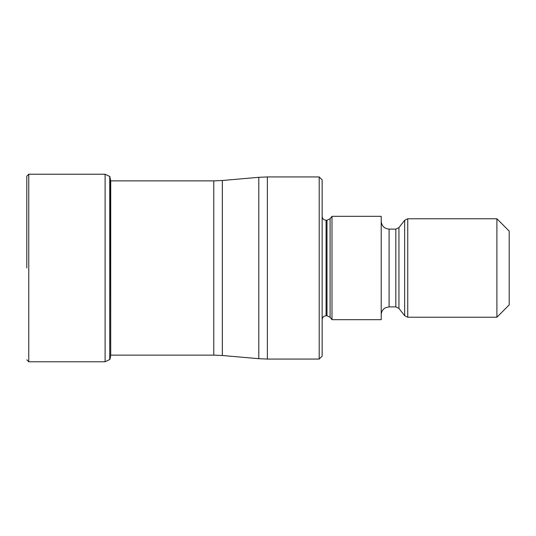 <?xml version="1.0" encoding="UTF-8"?>
<svg xmlns="http://www.w3.org/2000/svg" width="536" height="536" viewBox="0 0 536 536"><rect width="100%" height="100%" fill="white"/><g stroke="black" fill="none" stroke-linecap="round" stroke-linejoin="round"><path stroke-width="0.8" d="M26.8 268L26.8 176.197L26.8 268M110.001 176.813L109.746 359.509L109.746 176.491L110.711 180.853L110.711 355.147L110.001 359.187M319.195 268L319.195 176.934L267.377 176.934L267.377 359.066L319.195 359.066L319.195 268M319.195 359.066L322.149 356.112L322.149 179.888L319.195 176.934M331.992 268L331.992 319.684L381.217 319.684L381.217 216.316L331.992 216.316L331.992 268M496.892 317.225L496.892 218.775L509.2 231.083L509.2 304.917L496.892 317.225L407.749 317.225L404.647 315.711L404.647 220.289L407.749 218.775L407.749 317.225M109.746 359.509L105.103 361.773L105.103 174.227L28.77 174.227L28.77 361.773L26.8 359.803M213.77 180.873L222.346 180.498L222.346 355.502L213.77 355.127L213.77 180.873L110.711 180.873M222.346 355.502L258.794 358.691L258.794 177.309L267.377 176.934M322.149 216.316C322.404 218.728 323.717 220.041 326.082 220.249L326.082 315.751C323.717 315.959 322.404 317.272 322.149 319.684M326.082 315.751L326.994 315.751L326.994 220.249L326.082 220.249M326.994 220.249L330.096 218.742L330.096 317.258L331.992 319.684M381.217 221.234C381.686 226.018 384.312 228.644 389.089 229.113L389.089 306.887L385.625 307.691C382.811 309.212 381.344 311.57 381.217 314.766M389.089 306.887L395.829 306.887L395.829 229.113L389.089 229.113M395.829 229.113L398.938 227.599L398.938 308.401L404.647 315.711M28.77 174.227L26.8 176.197M105.103 361.773L28.77 361.773M105.103 174.227L109.746 176.491M213.77 355.127L110.711 355.127M222.346 180.498L258.794 177.309M258.794 358.691L267.377 359.066M326.994 315.751L330.096 317.258M330.096 218.742L331.992 216.316M395.829 306.887L398.938 308.401M398.938 227.599L404.647 220.289M407.749 218.775L496.892 218.775"/></g></svg>
